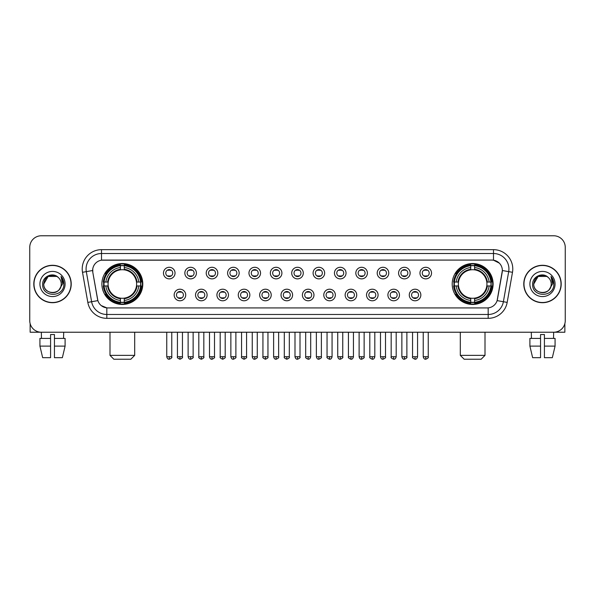<?xml version="1.0" encoding="UTF-8"?>
<svg xmlns="http://www.w3.org/2000/svg" width="595" height="595" viewBox="0 0 595 595"><rect width="100%" height="100%" fill="white"/><g stroke="black" fill="none" stroke-linecap="round" stroke-linejoin="round"><path stroke-width="0.89" d="M452.207 283.993A20.446 20.446 0 0 0 472.653 304.447A20.446 20.446 0 0 0 493.106 283.993A20.446 20.446 0 0 0 472.653 263.548A20.446 20.446 0 0 0 452.207 283.993M101.894 283.993A20.446 20.446 0 0 0 122.347 304.447A20.446 20.446 0 0 0 142.793 283.993A20.446 20.446 0 0 0 122.347 263.548A20.446 20.446 0 0 0 101.894 283.993M185.729 294.994A5.786 5.786 0 0 1 179.943 300.78A5.786 5.786 0 0 1 174.156 294.994A5.786 5.786 0 0 1 179.943 289.207A5.786 5.786 0 0 1 185.729 294.994M176.47 294.994A3.473 3.473 0 0 0 179.943 298.467A3.473 3.473 0 0 0 183.416 294.994A3.473 3.473 0 0 0 179.943 291.52A3.473 3.473 0 0 0 176.47 294.994M207.105 294.994A5.786 5.786 0 0 1 201.318 300.78A5.786 5.786 0 0 1 195.532 294.994A5.786 5.786 0 0 1 201.318 289.207A5.786 5.786 0 0 1 207.105 294.994M197.845 294.994A3.473 3.473 0 0 0 201.318 298.467A3.473 3.473 0 0 0 204.792 294.994A3.473 3.473 0 0 0 201.318 291.52A3.473 3.473 0 0 0 197.845 294.994M228.48 294.994A5.786 5.786 0 0 1 222.694 300.78A5.786 5.786 0 0 1 216.907 294.994A5.786 5.786 0 0 1 222.694 289.207A5.786 5.786 0 0 1 228.48 294.994M219.22 294.994A3.473 3.473 0 0 0 222.694 298.467A3.473 3.473 0 0 0 226.167 294.994A3.473 3.473 0 0 0 222.694 291.52A3.473 3.473 0 0 0 219.22 294.994M249.855 294.994A5.786 5.786 0 0 1 244.069 300.78A5.786 5.786 0 0 1 238.275 294.994A5.786 5.786 0 0 1 244.069 289.207A5.786 5.786 0 0 1 249.855 294.994M240.596 294.994A3.473 3.473 0 0 0 244.069 298.467A3.473 3.473 0 0 0 247.535 294.994A3.473 3.473 0 0 0 244.069 291.52A3.473 3.473 0 0 0 240.596 294.994M271.223 294.994A5.786 5.786 0 0 1 265.437 300.78A5.786 5.786 0 0 1 259.651 294.994A5.786 5.786 0 0 1 265.437 289.207A5.786 5.786 0 0 1 271.223 294.994M261.964 294.994A3.473 3.473 0 0 0 265.437 298.467A3.473 3.473 0 0 0 268.91 294.994A3.473 3.473 0 0 0 265.437 291.52A3.473 3.473 0 0 0 261.964 294.994M292.599 294.994A5.786 5.786 0 0 1 286.812 300.78A5.786 5.786 0 0 1 281.026 294.994A5.786 5.786 0 0 1 286.812 289.207A5.786 5.786 0 0 1 292.599 294.994M283.339 294.994A3.473 3.473 0 0 0 286.812 298.467A3.473 3.473 0 0 0 290.286 294.994A3.473 3.473 0 0 0 286.812 291.52A3.473 3.473 0 0 0 283.339 294.994M313.974 294.994A5.786 5.786 0 0 1 308.188 300.78A5.786 5.786 0 0 1 302.401 294.994A5.786 5.786 0 0 1 308.188 289.207A5.786 5.786 0 0 1 313.974 294.994M304.714 294.994A3.473 3.473 0 0 0 308.188 298.467A3.473 3.473 0 0 0 311.661 294.994A3.473 3.473 0 0 0 308.188 291.52A3.473 3.473 0 0 0 304.714 294.994M335.349 294.994A5.786 5.786 0 0 1 329.563 300.78A5.786 5.786 0 0 1 323.777 294.994A5.786 5.786 0 0 1 329.563 289.207A5.786 5.786 0 0 1 335.349 294.994M326.09 294.994A3.473 3.473 0 0 0 329.563 298.467A3.473 3.473 0 0 0 333.036 294.994A3.473 3.473 0 0 0 329.563 291.52A3.473 3.473 0 0 0 326.09 294.994M356.725 294.994A5.786 5.786 0 0 1 350.931 300.78A5.786 5.786 0 0 1 345.145 294.994A5.786 5.786 0 0 1 350.931 289.207A5.786 5.786 0 0 1 356.725 294.994M347.465 294.994A3.473 3.473 0 0 0 350.931 298.467A3.473 3.473 0 0 0 354.404 294.994A3.473 3.473 0 0 0 350.931 291.52A3.473 3.473 0 0 0 347.465 294.994M378.093 294.994A5.786 5.786 0 0 1 372.306 300.78A5.786 5.786 0 0 1 366.52 294.994A5.786 5.786 0 0 1 372.306 289.207A5.786 5.786 0 0 1 378.093 294.994M368.833 294.994A3.473 3.473 0 0 0 372.306 298.467A3.473 3.473 0 0 0 375.78 294.994A3.473 3.473 0 0 0 372.306 291.52A3.473 3.473 0 0 0 368.833 294.994M399.468 294.994A5.786 5.786 0 0 1 393.682 300.78A5.786 5.786 0 0 1 387.895 294.994A5.786 5.786 0 0 1 393.682 289.207A5.786 5.786 0 0 1 399.468 294.994M390.208 294.994A3.473 3.473 0 0 0 393.682 298.467A3.473 3.473 0 0 0 397.155 294.994A3.473 3.473 0 0 0 393.682 291.52A3.473 3.473 0 0 0 390.208 294.994M420.844 294.994A5.786 5.786 0 0 1 415.057 300.78A5.786 5.786 0 0 1 409.271 294.994A5.786 5.786 0 0 1 415.057 289.207A5.786 5.786 0 0 1 420.844 294.994M411.584 294.994A3.473 3.473 0 0 0 415.057 298.467A3.473 3.473 0 0 0 418.53 294.994A3.473 3.473 0 0 0 415.057 291.52A3.473 3.473 0 0 0 411.584 294.994M175.042 273.075A5.786 5.786 0 0 1 169.255 278.869A5.786 5.786 0 0 1 163.469 273.075A5.786 5.786 0 0 1 169.255 267.289A5.786 5.786 0 0 1 175.042 273.075M165.782 273.075A3.473 3.473 0 0 0 169.255 276.549A3.473 3.473 0 0 0 172.729 273.075A3.473 3.473 0 0 0 169.255 269.609A3.473 3.473 0 0 0 165.782 273.075M196.417 273.075A5.786 5.786 0 0 1 190.631 278.869A5.786 5.786 0 0 1 184.844 273.075A5.786 5.786 0 0 1 190.631 267.289A5.786 5.786 0 0 1 196.417 273.075M187.157 273.075A3.473 3.473 0 0 0 190.631 276.549A3.473 3.473 0 0 0 194.104 273.075A3.473 3.473 0 0 0 190.631 269.609A3.473 3.473 0 0 0 187.157 273.075M217.792 273.075A5.786 5.786 0 0 1 212.006 278.869A5.786 5.786 0 0 1 206.22 273.075A5.786 5.786 0 0 1 212.006 267.289A5.786 5.786 0 0 1 217.792 273.075M208.533 273.075A3.473 3.473 0 0 0 212.006 276.549A3.473 3.473 0 0 0 215.479 273.075A3.473 3.473 0 0 0 212.006 269.609A3.473 3.473 0 0 0 208.533 273.075M239.168 273.075A5.786 5.786 0 0 1 233.381 278.869A5.786 5.786 0 0 1 227.595 273.075A5.786 5.786 0 0 1 233.381 267.289A5.786 5.786 0 0 1 239.168 273.075M229.908 273.075A3.473 3.473 0 0 0 233.381 276.549A3.473 3.473 0 0 0 236.855 273.075A3.473 3.473 0 0 0 233.381 269.609A3.473 3.473 0 0 0 229.908 273.075M260.543 273.075A5.786 5.786 0 0 1 254.749 278.869A5.786 5.786 0 0 1 248.963 273.075A5.786 5.786 0 0 1 254.749 267.289A5.786 5.786 0 0 1 260.543 273.075M251.283 273.075A3.473 3.473 0 0 0 254.749 276.549A3.473 3.473 0 0 0 258.223 273.075A3.473 3.473 0 0 0 254.749 269.609A3.473 3.473 0 0 0 251.283 273.075M281.911 273.075A5.786 5.786 0 0 1 276.125 278.869A5.786 5.786 0 0 1 270.338 273.075A5.786 5.786 0 0 1 276.125 267.289A5.786 5.786 0 0 1 281.911 273.075M272.651 273.075A3.473 3.473 0 0 0 276.125 276.549A3.473 3.473 0 0 0 279.598 273.075A3.473 3.473 0 0 0 276.125 269.609A3.473 3.473 0 0 0 272.651 273.075M303.286 273.075A5.786 5.786 0 0 1 297.5 278.869A5.786 5.786 0 0 1 291.714 273.075A5.786 5.786 0 0 1 297.5 267.289A5.786 5.786 0 0 1 303.286 273.075M294.027 273.075A3.473 3.473 0 0 0 297.5 276.549A3.473 3.473 0 0 0 300.973 273.075A3.473 3.473 0 0 0 297.5 269.609A3.473 3.473 0 0 0 294.027 273.075M324.662 273.075A5.786 5.786 0 0 1 318.875 278.869A5.786 5.786 0 0 1 313.089 273.075A5.786 5.786 0 0 1 318.875 267.289A5.786 5.786 0 0 1 324.662 273.075M315.402 273.075A3.473 3.473 0 0 0 318.875 276.549A3.473 3.473 0 0 0 322.349 273.075A3.473 3.473 0 0 0 318.875 269.609A3.473 3.473 0 0 0 315.402 273.075M346.037 273.075A5.786 5.786 0 0 1 340.251 278.869A5.786 5.786 0 0 1 334.457 273.075A5.786 5.786 0 0 1 340.251 267.289A5.786 5.786 0 0 1 346.037 273.075M336.777 273.075A3.473 3.473 0 0 0 340.251 276.549A3.473 3.473 0 0 0 343.717 273.075A3.473 3.473 0 0 0 340.251 269.609A3.473 3.473 0 0 0 336.777 273.075M367.405 273.075A5.786 5.786 0 0 1 361.619 278.869A5.786 5.786 0 0 1 355.832 273.075A5.786 5.786 0 0 1 361.619 267.289A5.786 5.786 0 0 1 367.405 273.075M358.145 273.075A3.473 3.473 0 0 0 361.619 276.549A3.473 3.473 0 0 0 365.092 273.075A3.473 3.473 0 0 0 361.619 269.609A3.473 3.473 0 0 0 358.145 273.075M388.78 273.075A5.786 5.786 0 0 1 382.994 278.869A5.786 5.786 0 0 1 377.208 273.075A5.786 5.786 0 0 1 382.994 267.289A5.786 5.786 0 0 1 388.78 273.075M379.521 273.075A3.473 3.473 0 0 0 382.994 276.549A3.473 3.473 0 0 0 386.467 273.075A3.473 3.473 0 0 0 382.994 269.609A3.473 3.473 0 0 0 379.521 273.075M410.156 273.075A5.786 5.786 0 0 1 404.369 278.869A5.786 5.786 0 0 1 398.583 273.075A5.786 5.786 0 0 1 404.369 267.289A5.786 5.786 0 0 1 410.156 273.075M400.896 273.075A3.473 3.473 0 0 0 404.369 276.549A3.473 3.473 0 0 0 407.843 273.075A3.473 3.473 0 0 0 404.369 269.609A3.473 3.473 0 0 0 400.896 273.075M431.531 273.075A5.786 5.786 0 0 1 425.745 278.869A5.786 5.786 0 0 1 419.958 273.075A5.786 5.786 0 0 1 425.745 267.289A5.786 5.786 0 0 1 431.531 273.075M422.272 273.075A3.473 3.473 0 0 0 425.745 276.549A3.473 3.473 0 0 0 429.218 273.075A3.473 3.473 0 0 0 425.745 269.609A3.473 3.473 0 0 0 422.272 273.075M87.822 302.394L82.512 272.302A19.293 19.293 0 0 1 101.507 249.662L493.493 249.662A19.293 19.293 0 0 1 512.488 272.302L507.178 302.394A19.293 19.293 0 0 1 488.183 318.332L106.817 318.332A19.293 19.293 0 0 1 87.822 302.394L91.615 301.725L86.312 271.632A15.433 15.433 0 0 1 101.507 253.515L493.493 253.515A15.433 15.433 0 0 1 508.688 271.632L503.385 301.725A15.433 15.433 0 0 1 488.183 314.472L106.817 314.472A15.433 15.433 0 0 1 91.615 301.725L97.877 300.616L92.798 272.302A10.42 10.42 0 0 1 103.054 260.075L491.946 260.075A10.42 10.42 0 0 1 502.202 272.302L497.442 299.307A10.42 10.42 0 0 1 487.186 307.92L107.814 307.92A10.42 10.42 0 0 1 97.558 299.307L92.798 272.302L92.753 268.947M103.731 285.927A18.713 18.713 0 0 1 103.731 282.067M454.045 285.927A18.713 18.713 0 0 1 454.045 282.067M33.803 283.993A18.713 18.713 0 0 0 52.516 302.706A18.713 18.713 0 0 0 71.222 283.993A18.713 18.713 0 0 0 52.516 265.288A18.713 18.713 0 0 0 33.803 283.993M523.779 283.993A18.713 18.713 0 0 0 542.484 302.706A18.713 18.713 0 0 0 561.197 283.993A18.713 18.713 0 0 0 542.484 265.288A18.713 18.713 0 0 0 523.779 283.993M101.507 249.662L101.507 260.193L491.946 260.075L493.493 260.193L499.309 263.124M487.186 307.92L107.814 307.92M106.817 318.332L106.817 307.868L101.254 305.592M512.488 272.302L502.366 270.517L497.123 300.616L507.178 302.394M565.25 247.341A11.573 11.573 0 0 0 553.677 235.769L41.323 235.769A11.573 11.573 0 0 0 29.75 247.341L29.75 320.646A11.573 11.573 0 0 0 41.323 332.226L553.677 332.226A11.573 11.573 0 0 0 565.25 320.646L565.25 247.341L565.25 320.646M29.75 247.341L29.75 320.646M553.677 235.769L41.323 235.769M41.494 338.399L41.323 332.226L553.677 332.226L553.506 338.399M71.028 283.993A18.519 18.519 0 0 0 52.516 265.482A18.519 18.519 0 0 0 33.997 283.993A18.519 18.519 0 0 0 52.516 302.513A18.519 18.519 0 0 0 71.028 283.993M58.228 277.411A8.717 8.717 0 0 1 61.233 283.993C61.768 295.246 43.256 295.246 43.792 283.993L48.15 276.444L56.875 276.444L58.228 277.411C52.873 271.803 42.572 276.422 42.669 283.993C41.687 297.455 63.509 297.812 63.866 284.648L63.881 283.993C63.851 281.137 62.899 278.624 61.032 276.459L62.535 283.993L59.195 289.601A8.717 8.717 0 0 0 61.233 283.993C61.768 295.246 43.256 295.246 43.792 283.993C44.64 277.731 48.232 274.905 54.569 275.522M59.195 289.601C54.569 295.856 43.338 291.855 43.792 283.993M39.932 283.993A12.577 12.577 0 0 0 52.516 296.578A12.577 12.577 0 0 0 65.093 283.993A12.577 12.577 0 0 0 52.516 271.417A12.577 12.577 0 0 0 39.932 283.993M61.114 276.556L63.881 284.328M30.137 323.613L30.137 332.226L74.888 332.226M39.925 338.399L39.925 346.112L42.669 357.684L39.925 346.112L39.925 338.399L50.582 338.399L50.582 334.539L54.443 334.539L54.443 338.399L65.1 338.399L65.1 346.112L62.356 357.684L65.1 346.112L54.443 346.112L54.443 338.399L54.443 357.684L62.356 357.684M63.702 332.226L63.531 338.399M50.582 338.399L50.582 357.684L42.669 357.684M39.925 346.112L50.582 346.112M561.003 283.993A18.519 18.519 0 0 0 542.484 265.482A18.519 18.519 0 0 0 523.972 283.993A18.519 18.519 0 0 0 542.484 302.513A18.519 18.519 0 0 0 561.003 283.993M548.196 277.411A8.717 8.717 0 0 1 551.208 283.993C551.744 295.246 533.232 295.246 533.767 283.993L538.125 276.444L546.85 276.444L548.196 277.411C542.848 271.803 532.547 276.422 532.644 283.993C531.662 297.455 553.484 297.812 553.841 284.648L553.856 283.993C553.826 281.137 552.874 278.624 551.007 276.459L552.51 283.993L549.17 289.601A8.717 8.717 0 0 0 551.208 283.993C551.744 295.246 533.232 295.246 533.767 283.993C534.615 277.731 538.207 274.905 544.544 275.522M549.17 289.601C544.544 295.856 533.313 291.855 533.767 283.993M529.907 283.993A12.577 12.577 0 0 0 542.484 296.578A12.577 12.577 0 0 0 555.068 283.993A12.577 12.577 0 0 0 542.484 271.417A12.577 12.577 0 0 0 529.907 283.993M551.089 276.556L553.856 284.328M130.833 359.231L113.853 359.231L110.001 355.371L134.693 355.371L130.833 359.231M124.273 302.26L124.273 303.034A19.137 19.137 0 0 0 141.379 285.927L140.606 285.927A18.363 18.363 0 0 1 124.273 302.26L124.273 300.475A16.593 16.593 0 0 0 138.821 285.927L136.486 285.927A14.273 14.273 0 0 0 124.273 269.855L124.273 265.734A18.363 18.363 0 0 1 140.606 282.067L141.379 282.067A19.137 19.137 0 0 0 124.273 264.961L124.273 265.734M104.08 285.927L103.307 285.927A19.137 19.137 0 0 0 120.413 303.034L120.413 302.26A18.363 18.363 0 0 1 104.08 285.927L105.865 285.927A16.593 16.593 0 0 0 120.413 300.475L120.413 298.14A14.273 14.273 0 0 0 136.486 285.927L137.058 285.927A14.838 14.838 0 0 1 124.273 298.712L124.273 300.475M120.413 265.734L120.413 264.961A19.137 19.137 0 0 0 103.307 282.067L104.08 282.067A18.363 18.363 0 0 1 120.413 265.734L120.413 267.519A16.593 16.593 0 0 0 105.865 282.067L108.201 282.067A14.273 14.273 0 0 0 120.413 298.14L120.413 298.712A14.838 14.838 0 0 1 107.628 285.927L105.865 285.927M104.118 285.927A18.326 18.326 0 0 1 104.118 282.067M124.273 265.772A18.326 18.326 0 0 0 120.413 265.772M140.569 282.067A18.326 18.326 0 0 1 140.569 285.927M140.606 282.067L138.821 282.067A16.593 16.593 0 0 0 124.273 267.519M138.821 285.927L140.606 285.927M120.413 300.475L120.413 302.26M136.486 282.067L138.821 282.067M124.273 298.162L124.273 298.712M120.413 298.14A14.273 14.273 0 0 1 108.201 285.927L107.628 285.927M124.273 302.223A18.326 18.326 0 0 1 120.413 302.223M105.865 282.067L104.08 282.067M120.413 269.825L120.413 267.519M124.273 269.855A14.273 14.273 0 0 0 108.201 282.067L107.628 282.067A14.838 14.838 0 0 1 120.413 269.282M124.273 269.833L124.273 269.282A14.838 14.838 0 0 1 137.058 282.067M106.289 273.581L105.196 273.581A20.059 20.059 0 0 1 142.406 283.993A20.059 20.059 0 0 1 105.196 294.413L106.289 294.413M481.147 359.231L464.167 359.231L460.307 355.371L484.999 355.371L481.147 359.231M474.587 302.26L474.587 303.034A19.137 19.137 0 0 0 491.693 285.927L490.92 285.927A18.363 18.363 0 0 1 474.587 302.26L474.587 300.475A16.593 16.593 0 0 0 489.135 285.927L486.799 285.927A14.273 14.273 0 0 0 474.587 269.855L474.587 265.734A18.363 18.363 0 0 1 490.92 282.067L491.693 282.067A19.137 19.137 0 0 0 474.587 264.961L474.587 265.734M454.394 285.927L453.621 285.927A19.137 19.137 0 0 0 470.727 303.034L470.727 302.26A18.363 18.363 0 0 1 454.394 285.927L456.179 285.927A16.593 16.593 0 0 0 470.727 300.475L470.727 298.14A14.273 14.273 0 0 0 486.799 285.927L487.372 285.927A14.838 14.838 0 0 1 474.587 298.712L474.587 300.475M470.727 265.734L470.727 264.961A19.137 19.137 0 0 0 453.621 282.067L454.394 282.067A18.363 18.363 0 0 1 470.727 265.734L470.727 267.519A16.593 16.593 0 0 0 456.179 282.067L458.514 282.067A14.273 14.273 0 0 0 470.727 298.14L470.727 298.712A14.838 14.838 0 0 1 457.942 285.927L456.179 285.927M454.431 285.927A18.326 18.326 0 0 1 454.431 282.067M474.587 265.772A18.326 18.326 0 0 0 470.727 265.772M490.882 282.067A18.326 18.326 0 0 1 490.882 285.927M490.92 282.067L489.135 282.067A16.593 16.593 0 0 0 474.587 267.519M489.135 285.927L490.92 285.927M470.727 300.475L470.727 302.26M486.799 282.067L489.135 282.067M474.587 298.162L474.587 298.712M470.727 298.14A14.273 14.273 0 0 1 458.514 285.927L457.942 285.927M474.587 302.223A18.326 18.326 0 0 1 470.727 302.223M456.179 282.067L454.394 282.067M470.727 269.825L470.727 267.519M474.587 269.855A14.273 14.273 0 0 0 458.514 282.067L457.942 282.067A14.838 14.838 0 0 1 470.727 269.282M474.587 269.833L474.587 269.282A14.838 14.838 0 0 1 487.372 282.067M456.603 273.581L455.51 273.581A20.059 20.059 0 0 1 492.72 283.993A20.059 20.059 0 0 1 455.51 294.413L456.603 294.413M168.102 276.355L168.102 275.805A2.96 2.96 0 0 0 170.415 275.805L170.415 276.355M170.415 269.803L170.415 270.353A2.96 2.96 0 0 0 168.102 270.353L168.102 269.803M189.478 276.355L189.478 275.805A2.96 2.96 0 0 0 191.791 275.805L191.791 276.355M191.791 269.803L191.791 270.353A2.96 2.96 0 0 0 189.478 270.353L189.478 269.803M210.846 276.355L210.846 275.805A2.96 2.96 0 0 0 213.166 275.805L213.166 276.355M213.166 269.803L213.166 270.353A2.96 2.96 0 0 0 210.846 270.353L210.846 269.803M232.221 276.355L232.221 275.805A2.96 2.96 0 0 0 234.534 275.805L234.534 276.355M234.534 269.803L234.534 270.353A2.96 2.96 0 0 0 232.221 270.353L232.221 269.803M253.596 276.355L253.596 275.805A2.96 2.96 0 0 0 255.91 275.805L255.91 276.355M255.91 269.803L255.91 270.353A2.96 2.96 0 0 0 253.596 270.353L253.596 269.803M274.972 276.355L274.972 275.805A2.96 2.96 0 0 0 277.285 275.805L277.285 276.355M277.285 269.803L277.285 270.353A2.96 2.96 0 0 0 274.972 270.353L274.972 269.803M296.34 276.355L296.34 275.805A2.96 2.96 0 0 0 298.66 275.805L298.66 276.355M298.66 269.803L298.66 270.353A2.96 2.96 0 0 0 296.34 270.353L296.34 269.803M317.715 276.355L317.715 275.805A2.96 2.96 0 0 0 320.028 275.805L320.028 276.355M320.028 269.803L320.028 270.353A2.96 2.96 0 0 0 317.715 270.353L317.715 269.803M339.091 276.355L339.091 275.805A2.96 2.96 0 0 0 341.404 275.805L341.404 276.355M341.404 269.803L341.404 270.353A2.96 2.96 0 0 0 339.091 270.353L339.091 269.803M360.466 276.355L360.466 275.805A2.96 2.96 0 0 0 362.779 275.805L362.779 276.355M362.779 269.803L362.779 270.353A2.96 2.96 0 0 0 360.466 270.353L360.466 269.803M381.834 276.355L381.834 275.805A2.96 2.96 0 0 0 384.154 275.805L384.154 276.355M384.154 269.803L384.154 270.353A2.96 2.96 0 0 0 381.834 270.353L381.834 269.803M403.209 276.355L403.209 275.805A2.96 2.96 0 0 0 405.522 275.805L405.522 276.355M405.522 269.803L405.522 270.353A2.96 2.96 0 0 0 403.209 270.353L403.209 269.803M424.585 276.355L424.585 275.805A2.96 2.96 0 0 0 426.898 275.805L426.898 276.355M426.898 269.803L426.898 270.353A2.96 2.96 0 0 0 424.585 270.353L424.585 269.803M178.79 298.266L178.79 297.716A2.96 2.96 0 0 0 181.103 297.716L181.103 298.266M181.103 291.721L181.103 292.271A2.96 2.96 0 0 0 178.79 292.271L178.79 291.721M200.158 298.266L200.158 297.716A2.96 2.96 0 0 0 202.479 297.716L202.479 298.266M202.479 291.721L202.479 292.271A2.96 2.96 0 0 0 200.158 292.271L200.158 291.721M221.533 298.266L221.533 297.716A2.96 2.96 0 0 0 223.846 297.716L223.846 298.266M223.846 291.721L223.846 292.271A2.96 2.96 0 0 0 221.533 292.271L221.533 291.721M242.909 298.266L242.909 297.716A2.96 2.96 0 0 0 245.222 297.716L245.222 298.266M245.222 291.721L245.222 292.271A2.96 2.96 0 0 0 242.909 292.271L242.909 291.721M264.284 298.266L264.284 297.716A2.96 2.96 0 0 0 266.597 297.716L266.597 298.266M266.597 291.721L266.597 292.271A2.96 2.96 0 0 0 264.284 292.271L264.284 291.721M285.652 298.266L285.652 297.716A2.96 2.96 0 0 0 287.973 297.716L287.973 298.266M287.973 291.721L287.973 292.271A2.96 2.96 0 0 0 285.652 292.271L285.652 291.721M307.027 298.266L307.027 297.716A2.96 2.96 0 0 0 309.348 297.716L309.348 298.266M309.348 291.721L309.348 292.271A2.96 2.96 0 0 0 307.027 292.271L307.027 291.721M328.403 298.266L328.403 297.716A2.96 2.96 0 0 0 330.716 297.716L330.716 298.266M330.716 291.721L330.716 292.271A2.96 2.96 0 0 0 328.403 292.271L328.403 291.721M349.778 298.266L349.778 297.716A2.96 2.96 0 0 0 352.091 297.716L352.091 298.266M352.091 291.721L352.091 292.271A2.96 2.96 0 0 0 349.778 292.271L349.778 291.721M371.154 298.266L371.154 297.716A2.96 2.96 0 0 0 373.467 297.716L373.467 298.266M373.467 291.721L373.467 292.271A2.96 2.96 0 0 0 371.154 292.271L371.154 291.721M392.522 298.266L392.522 297.716A2.96 2.96 0 0 0 394.842 297.716L394.842 298.266M394.842 291.721L394.842 292.271A2.96 2.96 0 0 0 392.522 292.271L392.522 291.721M413.897 298.266L413.897 297.716A2.96 2.96 0 0 0 416.21 297.716L416.21 298.266M416.21 291.721L416.21 292.271A2.96 2.96 0 0 0 413.897 292.271L413.897 291.721M564.863 323.613L564.863 332.226L520.112 332.226M540.558 338.399L540.558 346.112L529.9 346.112L532.644 357.684L529.9 346.112L529.9 338.399L540.558 338.399L540.558 334.539L544.418 334.539L544.418 338.399L555.076 338.399L555.076 346.112L552.331 357.684L555.076 346.112L544.418 346.112L544.418 338.399M540.558 346.112L540.558 357.684L532.644 357.684M552.331 357.684L544.418 357.684L544.418 346.112M531.298 332.226L531.469 338.399M493.493 249.662L493.493 260.193M82.512 272.302L86.312 271.632A15.433 15.433 0 0 1 86.074 268.947M86.312 271.632L92.634 270.517M488.183 307.868L488.183 318.332M124.273 298.14A14.273 14.273 0 0 0 136.486 285.927M120.413 302.394A18.497 18.497 0 0 0 124.273 302.394M140.74 285.927A18.497 18.497 0 0 0 140.74 282.067M124.273 265.601A18.497 18.497 0 0 0 120.413 265.601M474.587 298.14A14.273 14.273 0 0 0 486.799 285.927M470.727 302.394A18.497 18.497 0 0 0 474.587 302.394M491.054 285.927A18.497 18.497 0 0 0 491.054 282.067M474.587 265.601A18.497 18.497 0 0 0 470.727 265.601M169.255 356.725L166.749 356.725C167.188 358.51 168.021 359.343 169.255 359.231L169.255 356.725L171.769 356.725L171.769 332.226M190.631 356.725L188.124 356.725C188.563 358.51 189.396 359.343 190.631 359.231L190.631 356.725L193.137 356.725L193.137 332.226M212.006 356.725L209.5 356.725C209.938 358.51 210.771 359.343 212.006 359.231L212.006 356.725L214.512 356.725L214.512 332.226M233.381 356.725L230.867 356.725C231.306 358.51 232.147 359.343 233.381 359.231L233.381 356.725L235.888 356.725L235.888 332.226M254.749 356.725L252.243 356.725C252.682 358.51 253.522 359.343 254.749 359.231L254.749 356.725L257.263 356.725L257.263 332.226M276.125 356.725L273.618 356.725C274.057 358.51 274.89 359.343 276.125 359.231L276.125 356.725L278.631 356.725L278.631 332.226M297.5 356.725L294.994 356.725C295.432 358.51 296.265 359.343 297.5 359.231L297.5 356.725L300.006 356.725L300.006 332.226M318.875 356.725L316.369 356.725C316.8 358.51 317.641 359.343 318.875 359.231L318.875 356.725L321.382 356.725L321.382 332.226M340.251 356.725L337.737 356.725C338.176 358.51 339.016 359.343 340.251 359.231L340.251 356.725L342.757 356.725L342.757 332.226M361.619 356.725L359.112 356.725C359.551 358.51 360.384 359.343 361.619 359.231L361.619 356.725L364.133 356.725L364.133 332.226M382.994 356.725L380.488 356.725C380.926 358.51 381.759 359.343 382.994 359.231L382.994 356.725L385.501 356.725L385.501 332.226M404.369 356.725L401.863 356.725C402.302 358.51 403.135 359.343 404.369 359.231L404.369 356.725L406.876 356.725L406.876 332.226M425.745 356.725L423.231 356.725C423.67 358.51 424.51 359.343 425.745 359.231L425.745 356.725L428.251 356.725L428.251 332.226M179.943 356.725L177.436 356.725C176.931 357.521 177.764 358.361 179.943 359.231L179.943 356.725L182.449 356.725L182.449 332.226M201.318 356.725L198.812 356.725C198.299 357.521 199.139 358.361 201.318 359.231L201.318 356.725L203.825 356.725L203.825 332.226M222.694 356.725L220.187 356.725C219.674 357.521 220.514 358.361 222.694 359.231L222.694 356.725L225.2 356.725L225.2 332.226M244.069 356.725L241.555 356.725C241.049 357.521 241.882 358.361 244.069 359.231L244.069 356.725L246.575 356.725L246.575 332.226M265.437 356.725L262.93 356.725C262.425 357.521 263.258 358.361 265.437 359.231L265.437 356.725L267.951 356.725L267.951 332.226M286.812 356.725L284.306 356.725C283.8 357.521 284.633 358.361 286.812 359.231L286.812 356.725L289.319 356.725L289.319 332.226M308.188 356.725L305.681 356.725C305.168 357.521 306.009 358.361 308.188 359.231L308.188 356.725L310.694 356.725L310.694 332.226M329.563 356.725L327.049 356.725C326.543 357.521 327.376 358.361 329.563 359.231L329.563 356.725L332.07 356.725L332.07 332.226M350.931 356.725L348.425 356.725C347.919 357.521 348.752 358.361 350.931 359.231L350.931 356.725L353.445 356.725L353.445 332.226M372.306 356.725L369.8 356.725C369.294 357.521 370.127 358.361 372.306 359.231L372.306 356.725L374.813 356.725L374.813 332.226M393.682 356.725L391.175 356.725C390.662 357.521 391.503 358.361 393.682 359.231L393.682 356.725L396.188 356.725L396.188 332.226M415.057 356.725L412.551 356.725C412.038 357.521 412.878 358.361 415.057 359.231L415.057 356.725L417.564 356.725L417.564 332.226M134.693 332.226L134.693 355.371M110.001 332.226L110.001 355.371M484.999 332.226L484.999 355.371M460.307 332.226L460.307 355.371M166.749 356.725L166.749 332.226M171.769 356.725C172.275 357.521 171.442 358.361 169.255 359.231M188.124 356.725L188.124 332.226M193.137 356.725C193.65 357.521 192.81 358.361 190.631 359.231M209.5 356.725L209.5 332.226M214.512 356.725C215.018 357.521 214.185 358.361 212.006 359.231M230.867 356.725L230.867 332.226M235.888 356.725C236.393 357.521 235.561 358.361 233.381 359.231M252.243 356.725L252.243 332.226M257.263 356.725C257.769 357.521 256.936 358.361 254.749 359.231M273.618 356.725L273.618 332.226M278.631 356.725C279.144 357.521 278.304 358.361 276.125 359.231M294.994 356.725L294.994 332.226M300.006 356.725C300.52 357.521 299.679 358.361 297.5 359.231M316.369 356.725L316.369 332.226M321.382 356.725C321.888 357.521 321.055 358.361 318.875 359.231M337.737 356.725L337.737 332.226M342.757 356.725C343.263 357.521 342.43 358.361 340.251 359.231M359.112 356.725L359.112 332.226M364.133 356.725C364.638 357.521 363.805 358.361 361.619 359.231M380.488 356.725L380.488 332.226M385.501 356.725C386.014 357.521 385.173 358.361 382.994 359.231M401.863 356.725L401.863 332.226M406.876 356.725C407.382 357.521 406.549 358.361 404.369 359.231M423.231 356.725L423.231 332.226M428.251 356.725C428.757 357.521 427.924 358.361 425.745 359.231M177.436 356.725L177.436 332.226M182.449 356.725C182.963 357.521 182.122 358.361 179.943 359.231M198.812 356.725L198.812 332.226M203.825 356.725C204.338 357.521 203.497 358.361 201.318 359.231M220.187 356.725L220.187 332.226M225.2 356.725C225.706 357.521 224.873 358.361 222.694 359.231M241.555 356.725L241.555 332.226M246.575 356.725C247.081 357.521 246.248 358.361 244.069 359.231M262.93 356.725L262.93 332.226M267.951 356.725C268.457 357.521 267.624 358.361 265.437 359.231M284.306 356.725L284.306 332.226M289.319 356.725C289.832 357.521 288.992 358.361 286.812 359.231M305.681 356.725L305.681 332.226M310.694 356.725C310.255 358.51 309.422 359.343 308.188 359.231M327.049 356.725L327.049 332.226M332.07 356.725C331.631 358.51 330.798 359.343 329.563 359.231M348.425 356.725L348.425 332.226M353.445 356.725C353.006 358.51 352.166 359.343 350.931 359.231M369.8 356.725L369.8 332.226M374.813 356.725C374.381 358.51 373.541 359.343 372.306 359.231M391.175 356.725L391.175 332.226M396.188 356.725C395.749 358.51 394.916 359.343 393.682 359.231M412.551 356.725L412.551 332.226M417.564 356.725C417.125 358.51 416.292 359.343 415.057 359.231"/></g></svg>
